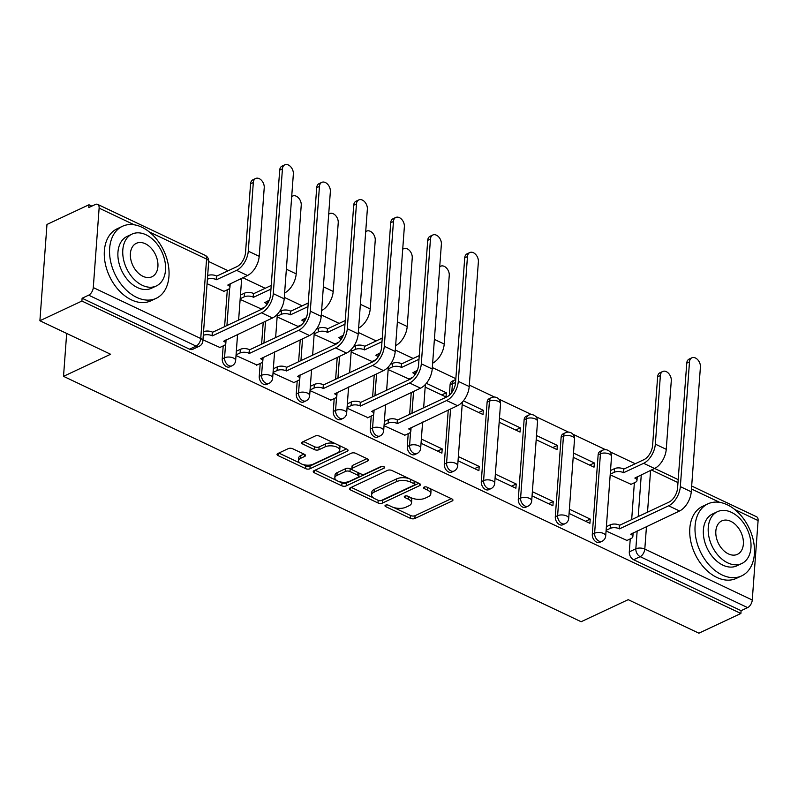 <?xml version="1.0" encoding="UTF-8"?>
<svg xmlns="http://www.w3.org/2000/svg" width="798" height="798" viewBox="0 0 798 798"><rect width="100%" height="100%" fill="white"/><g stroke="black" fill="none" stroke-linecap="round" stroke-linejoin="round"><path stroke-width="1.2" d="M385.544 505.174A2.185 1.017 -175.8 0 0 384.995 505.792A2.185 1.017 -175.8 0 0 385.723 506.63L410.461 518.361A3.122 1.456 -175.8 0 0 414.86 518.491L452.157 501.004A3.122 1.456 -175.8 0 0 452.945 500.127A3.122 1.456 -175.8 0 0 451.897 498.93L427.159 487.199A2.185 1.017 -175.8 0 0 424.077 487.109A2.185 1.017 -175.8 0 0 423.529 487.718A2.185 1.017 -175.8 0 0 424.257 488.556L427.459 490.082A9.995 4.658 -175.8 0 1 430.8 493.922A9.995 4.658 -175.8 0 1 428.277 496.715L425.174 498.181A9.995 4.658 -175.8 0 1 411.09 497.753L407.888 496.236A2.185 1.017 -175.8 0 0 404.815 496.147A2.185 1.017 -175.8 0 0 404.257 496.755A2.185 1.017 -175.8 0 0 404.995 497.593L408.197 499.109A9.995 4.658 -175.8 0 1 411.529 502.959A9.995 4.658 -175.8 0 1 409.015 505.752L405.903 507.209A9.995 4.658 -175.8 0 1 391.828 506.79L388.626 505.274A2.185 1.017 -175.8 0 0 385.544 505.174M292.696 448.755A3.122 1.456 -175.8 0 0 288.297 448.616L277.834 453.523A3.122 1.456 -175.8 0 0 277.046 454.401A3.122 1.456 -175.8 0 0 278.093 455.598L305.564 468.626A3.122 1.456 -175.8 0 0 309.963 468.765L347.26 451.269A3.122 1.456 -175.8 0 0 348.048 450.401A3.122 1.456 -175.8 0 0 347 449.194L319.529 436.167A3.122 1.456 -175.8 0 0 315.13 436.037L302.492 441.962A3.122 1.456 -175.8 0 0 301.704 442.84A3.122 1.456 -175.8 0 0 302.751 444.037L314.502 449.613A3.122 1.456 -175.8 0 0 318.901 449.743L325.175 446.81A8.359 3.9 -175.8 0 1 334.502 446.311A8.359 3.9 -175.8 0 1 339.729 450.371A8.359 3.9 -175.8 0 1 337.634 452.715L313.075 464.227A8.359 3.9 -175.8 0 1 303.749 464.725A8.359 3.9 -175.8 0 1 298.522 460.665A8.359 3.9 -175.8 0 1 300.627 458.321L304.716 456.406A3.122 1.456 -175.8 0 0 305.504 455.528A3.122 1.456 -175.8 0 0 304.457 454.331L292.696 448.755M740.883 613.482L698.878 633.183L628.196 599.667L581.124 621.732L63.521 376.337L110.593 354.262L39.9 320.746L81.905 301.046L740.883 613.482L741.093 610.67L747.636 607.607L640.176 556.655A6.364 4.329 -115.1 0 1 635.846 548.795L637.163 530.86M350.252 487.857A3.122 1.456 -175.8 0 0 349.464 488.735A3.122 1.456 -175.8 0 0 350.502 489.932L377.983 502.959A3.122 1.456 -175.8 0 0 382.382 503.089L419.678 485.603A3.122 1.456 -175.8 0 0 420.456 484.725A3.122 1.456 -175.8 0 0 419.419 483.528L391.938 470.501A3.122 1.456 -175.8 0 0 387.539 470.371L350.252 487.857M341.773 485.792L314.302 472.765A3.122 1.456 -175.8 0 1 313.255 471.568A3.122 1.456 -175.8 0 1 314.043 470.69L351.329 453.204A3.122 1.456 -175.8 0 1 355.738 453.334L367.489 458.91A3.122 1.456 -175.8 0 1 368.536 460.107A3.122 1.456 -175.8 0 1 367.748 460.985L352.626 468.077A3.122 1.456 -175.8 0 0 351.838 468.955A3.122 1.456 -175.8 0 0 352.886 470.152L360.686 473.852A3.122 1.456 -175.8 0 0 365.085 473.982L380.826 466.601A2.185 1.017 -175.8 0 1 383.269 466.471A2.185 1.017 -175.8 0 1 384.636 467.538A2.185 1.017 -175.8 0 1 384.087 468.147L346.172 485.922A3.122 1.456 -175.8 0 1 341.773 485.792L341.983 482.99L338.721 481.443M39.9 320.746L46.972 224.457L88.977 204.767L91.85 206.123M635.218 463.748L609.881 451.738M605.552 449.683L572.874 434.192M568.545 432.137L535.877 416.646M531.548 414.591L498.87 399.1M494.541 397.045L469.324 385.095M455.848 378.701L432.317 367.549M413.184 358.482L395.309 350.003M376.177 340.936L358.302 332.457M339.17 323.389L321.305 314.911M302.173 305.843L284.297 297.365M265.165 288.297L242.801 277.694M228.158 270.751L208.707 261.525M81.905 301.046L82.104 298.243L88.648 295.17A6.364 3.591 -64.6 0 0 93.286 287.579L99.122 208.138A6.364 3.591 -64.6 0 0 97.625 204.368A6.364 3.591 -64.6 0 0 95.311 204.497L88.768 207.57L88.977 204.767M741.093 610.67L633.632 559.727A6.364 4.329 -115.1 0 1 629.303 551.857L630.25 538.909M631.667 519.618L634.37 482.77M691.676 486.012L756.604 516.795A6.364 3.591 115.4 0 1 758.1 520.565L752.265 600.006A6.364 3.591 115.4 0 1 747.636 607.607M569.064 513.423L589.912 523.308L590.221 519.099L585.602 521.264M573.193 457.284L594.031 467.169L594.34 462.96L589.722 465.124M532.057 495.887L552.904 505.762L553.214 501.553L548.595 503.718M536.186 439.738L557.024 449.623L557.333 445.414L552.715 447.578M495.059 478.341L515.897 488.216L516.206 484.007L511.588 486.182M499.179 422.192L520.027 432.077L520.336 427.868L515.707 430.032M458.052 460.795L478.9 470.68L479.209 466.461L474.581 468.635M462.172 404.656L483.019 414.531L483.329 410.322L478.71 412.486M421.045 443.249L441.893 453.134L442.202 448.925L437.583 451.089M425.164 387.11L446.012 396.985L446.321 392.776L441.703 394.94M384.038 425.703L404.915 435.189M388.157 369.564L409.035 379.05M347.03 408.157L367.908 417.643M351.16 352.018L372.028 361.504M310.033 390.611L330.901 400.097M314.153 334.472L335.02 343.958M273.026 373.065L293.893 382.551M277.145 316.926L298.023 326.412M236.018 355.519L256.896 365.005M240.138 299.38L261.016 308.866M202.951 339.848L219.889 347.469M207.071 283.699L224.009 291.32M222.243 358.871L224.557 357.773A6.364 4.329 -115.1 0 0 226.911 364.147A6.364 4.329 -115.1 0 0 232.009 365.793L229.684 366.881A6.364 4.329 64.9 0 1 224.587 365.235A6.364 4.329 64.9 0 1 222.243 358.871L223.191 345.913M224.607 326.621L227.31 289.774M259.24 376.417L261.564 375.319A6.364 4.329 -115.1 0 0 263.919 381.693A6.364 4.329 -115.1 0 0 269.016 383.329L266.692 384.427A6.364 4.329 64.9 0 1 261.594 382.781A6.364 4.329 64.9 0 1 259.24 376.417L260.198 363.459M261.614 344.167L263.22 322.332M296.248 393.953L298.572 392.865A6.364 4.329 -115.1 0 0 300.926 399.239A6.364 4.329 -115.1 0 0 306.023 400.875L303.699 401.973A6.364 4.329 64.9 0 1 298.602 400.327A6.364 4.329 64.9 0 1 296.248 393.953L297.205 381.005M298.622 361.713L300.218 339.878M333.255 411.499L335.579 410.411A6.364 4.329 -115.1 0 0 337.923 416.785A6.364 4.329 -115.1 0 0 343.02 418.421L340.706 419.509A6.364 4.329 64.9 0 1 335.609 417.873A6.364 4.329 64.9 0 1 333.255 411.499L334.202 398.551M335.619 379.259L337.225 357.424M370.262 429.045L372.586 427.957A6.364 4.329 -115.1 0 0 374.93 434.331A6.364 4.329 -115.1 0 0 380.028 435.967L377.703 437.055A6.364 4.329 64.9 0 1 372.606 435.419A6.364 4.329 64.9 0 1 370.262 429.045L371.21 416.097M372.626 396.806L374.232 374.97M407.269 446.591L409.593 445.503A6.364 4.329 -115.1 0 0 411.938 451.868A6.364 4.329 -115.1 0 0 417.035 453.513L414.711 454.601A6.364 4.329 64.9 0 1 409.613 452.965A6.364 4.329 64.9 0 1 407.269 446.591L408.217 433.643M409.633 414.352L411.239 392.516M444.277 464.137L446.591 463.049A6.364 4.329 -115.1 0 0 448.945 469.414A6.364 4.329 -115.1 0 0 454.042 471.059L451.718 472.147A6.364 4.329 64.9 0 1 446.621 470.501A6.364 4.329 64.9 0 1 444.277 464.137L448.247 410.062M449.334 395.249L450.102 384.696L452.426 383.609A6.364 4.329 -115.1 0 1 454.471 380.097L452.147 381.185A6.364 4.329 64.9 0 0 450.102 384.696M481.274 481.683L483.598 480.596A6.364 4.329 -115.1 0 0 485.952 486.96A6.364 4.329 -115.1 0 0 491.049 488.605L488.725 489.693A6.364 4.329 64.9 0 1 483.628 488.047A6.364 4.329 64.9 0 1 481.274 481.683L487.109 402.242L489.433 401.155A6.364 4.329 -115.1 0 1 491.478 397.643L489.154 398.731A6.364 4.329 64.9 0 0 487.109 402.242M518.281 499.229L520.605 498.142A6.364 4.329 -115.1 0 0 522.949 504.506A6.364 4.329 -115.1 0 0 528.047 506.151L525.732 507.239A6.364 4.329 64.9 0 1 520.635 505.593A6.364 4.329 64.9 0 1 518.281 499.229L524.116 419.788L526.441 418.701A6.364 4.329 -115.1 0 1 528.485 415.189L526.161 416.277A6.364 4.329 64.9 0 0 524.116 419.788M555.288 516.775L557.612 515.688A6.364 4.329 -115.1 0 0 559.957 522.052A6.364 4.329 -115.1 0 0 565.054 523.697L562.74 524.785A6.364 4.329 64.9 0 1 557.642 523.139A6.364 4.329 64.9 0 1 555.288 516.775L561.124 437.334L563.448 436.247A6.364 4.329 -115.1 0 1 565.483 432.725L563.169 433.823A6.364 4.329 64.9 0 0 561.124 437.334M592.296 534.321L594.62 533.224A6.364 4.329 -115.1 0 0 596.964 539.598A6.364 4.329 -115.1 0 0 602.061 541.244L599.737 542.331A6.364 4.329 64.9 0 1 594.64 540.685A6.364 4.329 64.9 0 1 592.296 534.321L598.131 454.88L600.445 453.783A6.364 4.329 -115.1 0 1 602.49 450.272L600.166 451.369A6.364 4.329 64.9 0 0 598.131 454.88M63.521 376.337L66.673 333.434M606.071 530.969L626.949 540.455M610.191 474.83L631.068 484.316M594.34 462.96L573.503 453.074M557.333 445.414L536.495 435.528M520.336 427.868L499.488 417.982M483.329 410.322L463.359 400.855M446.321 392.776L426.361 383.309M82.104 298.243L189.565 349.185A6.364 4.329 64.9 0 0 192.677 349.334L199.221 346.262A6.364 4.329 -115.1 0 1 196.108 346.113L88.648 295.17M590.221 519.099L569.373 509.214M553.214 501.553L532.366 491.668M516.206 484.007L495.368 474.132M479.209 466.461L458.361 456.586M442.202 448.925L421.354 439.04M411.529 502.959L411.738 500.147A9.995 4.658 -175.8 0 0 409.943 497.204M430.8 493.922L431 491.109A9.995 4.658 -175.8 0 0 429.204 488.167M393.723 507.518L410.671 515.558A3.122 1.456 -175.8 0 0 415.07 515.688L451.349 498.67M380.885 500.645A3.122 1.456 -175.8 0 0 382.591 500.286L418.87 483.269M351.26 487.388L373.404 497.882M378.322 500.386A2.185 1.017 -175.8 0 0 381.404 500.476L414.132 485.124A2.185 1.017 -175.8 0 0 414.681 484.516A2.185 1.017 -175.8 0 0 413.953 483.678L410.581 482.072A9.995 4.658 -175.8 0 0 396.496 481.653L374.122 492.147A9.995 4.658 -175.8 0 0 371.609 494.94A9.995 4.658 -175.8 0 0 374.94 498.79L378.322 500.386M414.681 484.516L414.89 481.713A2.185 1.017 -175.8 0 0 414.77 481.324M408.885 478.531A9.995 4.658 -175.8 0 0 396.706 478.84L396.496 481.653M371.609 494.94L371.808 492.137A9.995 4.658 -175.8 0 1 374.332 489.334L396.706 478.84M336.666 480.466L315.05 470.221M366.95 458.651L352.836 465.274A3.122 1.456 -175.8 0 0 352.048 466.152L351.838 468.955M382.152 466.341L346.382 483.119L346.172 485.922M336.936 475.438A8.359 3.9 -175.8 0 0 334.831 477.783A8.359 3.9 -175.8 0 0 340.068 481.842A8.359 3.9 -175.8 0 0 349.394 481.344L358.043 477.284A3.122 1.456 -175.8 0 0 358.821 476.416A3.122 1.456 -175.8 0 0 357.783 475.209L349.983 471.518A3.122 1.456 -175.8 0 0 345.584 471.379L336.936 475.438L337.135 472.635A8.359 3.9 -175.8 0 0 335.03 474.97L334.831 477.783M358.821 476.416L359.03 473.603A3.122 1.456 -175.8 0 0 358.761 472.945M337.135 472.635L345.783 468.576A3.122 1.456 -175.8 0 1 350.192 468.705L352.118 469.623M341.983 482.99A3.122 1.456 -175.8 0 0 346.382 483.119M298.522 460.665L298.721 457.853A8.359 3.9 -175.8 0 1 300.826 455.518L303.908 454.072M339.729 450.371L339.938 447.568A8.359 3.9 -175.8 0 0 338.542 445.184M335.399 443.698A8.359 3.9 -175.8 0 0 325.375 443.997L325.175 446.81M303.499 441.494L314.711 446.81A3.122 1.456 -175.8 0 0 319.11 446.94L325.375 443.997M303.06 464.536L305.774 465.823A3.122 1.456 -175.8 0 0 310.173 465.952L346.462 448.935M278.841 453.055L299.918 463.04M630.629 484.526L635.378 482.301A6.364 2.973 -175.8 0 0 636.974 480.516A6.364 2.973 -175.8 0 0 634.849 478.072L654.55 468.496A16.07 9.077 -64.6 0 0 666.25 449.324L671.288 380.686A7.322 4.978 64.9 0 0 668.584 373.364A7.322 4.978 64.9 0 0 662.719 371.479A7.322 4.978 64.9 0 0 660.375 375.519L657.632 376.806A7.322 4.978 -115.1 0 1 659.976 372.766L662.719 371.479M610.51 470.521L614.53 468.635A6.364 2.973 4.2 0 1 623.497 468.905L623.587 472.725L643.637 463.319A16.07 9.077 -64.6 0 0 655.338 444.147L660.375 375.519M623.587 472.725L623.228 472.556A6.364 2.973 -175.8 0 0 614.26 472.286L610.241 474.172M657.632 376.806L652.594 445.434A11.93 6.743 115.4 0 1 643.906 459.678L623.846 469.074M637.243 476.615A6.364 2.973 4.2 0 1 637.243 476.865L636.974 480.516M626.51 540.665L631.248 538.441A6.364 2.973 -175.8 0 0 632.854 536.655A6.364 2.973 -175.8 0 0 630.729 534.211L679.547 510.979A16.07 9.077 -64.6 0 0 691.248 491.807L700.415 367.03A7.322 4.978 64.9 0 0 697.711 359.708A7.322 4.978 64.9 0 0 691.846 357.813A7.322 4.978 64.9 0 0 689.502 361.853L686.759 363.14A7.322 4.978 -115.1 0 1 689.103 359.1L691.846 357.813M606.39 526.67L610.41 524.785A6.364 2.973 4.2 0 1 619.368 525.054L619.457 528.865L668.634 505.802A16.07 9.077 -64.6 0 0 680.335 486.63L689.502 361.853M686.759 363.14L677.592 487.917A11.93 6.743 115.4 0 1 668.904 502.151L619.727 525.224M633.113 532.755A6.364 2.973 4.2 0 1 633.123 533.004L632.854 536.655M619.457 528.865L619.108 528.695A6.364 2.973 -175.8 0 0 610.141 528.426L610.41 524.785M606.121 530.311L610.141 528.426M727.327 504.795A39.77 27.072 64.9 0 0 707.856 503.877A39.77 27.072 64.9 0 0 695.976 538.53A39.77 27.072 64.9 0 0 722.17 574.979A39.77 27.072 64.9 0 0 741.631 575.897A39.77 27.072 64.9 0 0 753.521 541.253A39.77 27.072 64.9 0 0 727.327 504.795M707.856 503.877L702.579 506.351A39.77 27.072 64.9 0 0 690.699 541.004A39.77 27.072 64.9 0 0 716.893 577.453A39.77 27.072 64.9 0 0 736.355 578.37L741.631 575.897M741.761 563.538L736.903 565.812A28.638 19.491 -115.1 0 1 722.888 565.154A28.638 19.491 -115.1 0 1 704.026 538.909A28.638 19.491 -115.1 0 1 712.584 513.962L717.442 511.688A28.638 19.491 64.9 0 0 708.883 536.635A28.638 19.491 64.9 0 0 727.746 562.879A28.638 19.491 64.9 0 0 741.761 563.538A28.638 19.491 64.9 0 0 750.32 538.59A28.638 19.491 64.9 0 0 731.457 512.346A28.638 19.491 64.9 0 0 717.442 511.688M728.404 553.892A18.454 12.559 64.9 0 0 737.442 554.321A18.454 12.559 64.9 0 0 742.958 538.241A18.454 12.559 64.9 0 0 730.798 521.333A18.454 12.559 64.9 0 0 721.761 520.904A18.454 12.559 64.9 0 0 716.245 536.984A18.454 12.559 64.9 0 0 728.404 553.892M141.874 227.231A39.77 27.072 64.9 0 0 122.413 226.313A39.77 27.072 64.9 0 0 110.523 260.956A39.77 27.072 64.9 0 0 136.727 297.405A39.77 27.072 64.9 0 0 156.189 298.332A39.77 27.072 64.9 0 0 168.079 263.679A39.77 27.072 64.9 0 0 141.874 227.231M122.413 226.313L117.136 228.787A39.77 27.072 64.9 0 0 105.246 263.43A39.77 27.072 64.9 0 0 131.451 299.878A39.77 27.072 64.9 0 0 150.912 300.806L156.189 298.332M156.318 285.973L151.46 288.248A28.638 19.491 -115.1 0 1 137.446 287.579A28.638 19.491 -115.1 0 1 118.583 261.335A28.638 19.491 -115.1 0 1 127.141 236.388L131.999 234.113A28.638 19.491 64.9 0 0 123.441 259.061A28.638 19.491 64.9 0 0 142.303 285.305A28.638 19.491 64.9 0 0 156.318 285.973A28.638 19.491 64.9 0 0 164.877 261.026A28.638 19.491 64.9 0 0 146.014 234.782A28.638 19.491 64.9 0 0 131.999 234.113M142.962 276.317A18.454 12.559 64.9 0 0 151.989 276.746A18.454 12.559 64.9 0 0 157.505 260.677A18.454 12.559 64.9 0 0 145.356 243.759A18.454 12.559 64.9 0 0 136.318 243.33A18.454 12.559 64.9 0 0 130.802 259.41A18.454 12.559 64.9 0 0 142.962 276.317M432.636 363.17A16.07 9.077 -64.6 0 0 444.217 344.048L449.254 275.42A7.322 4.978 64.9 0 0 446.551 268.098A7.322 4.978 64.9 0 0 440.686 266.203A7.322 4.978 64.9 0 0 439.708 266.901M414.91 374.821A6.364 2.973 -175.8 0 0 412.815 372.796L417.314 370.352M408.596 379.25L412.775 377.294M390.431 364.337L392.496 363.369A6.364 2.973 4.2 0 1 401.464 363.639L401.554 367.459L418.98 359.28M401.554 367.459L401.195 367.289A6.364 2.973 -175.8 0 0 392.227 367.02L388.207 368.905M419.249 355.629L401.823 363.808M415.209 371.339A6.364 2.973 4.2 0 1 415.209 371.599L414.98 374.711M404.476 435.389L409.214 433.174A6.364 2.973 -175.8 0 0 410.82 431.389A6.364 2.973 -175.8 0 0 408.696 428.945L457.513 405.713A16.07 9.077 -64.6 0 0 469.214 386.531L478.381 261.764A7.322 4.978 64.9 0 0 475.678 254.432A7.322 4.978 64.9 0 0 469.813 252.547A7.322 4.978 64.9 0 0 467.468 256.587L464.725 257.874A7.322 4.978 -115.1 0 1 467.069 253.834L469.813 252.547M384.357 421.394L388.377 419.509A6.364 2.973 4.2 0 1 397.344 419.778L397.424 423.598L446.611 400.536A16.07 9.077 -64.6 0 0 458.301 381.364L467.468 256.587M464.725 257.874L455.558 382.651A11.93 6.743 115.4 0 1 446.87 396.885L397.693 419.948M411.08 427.489A6.364 2.973 4.2 0 1 411.09 427.738L410.82 431.389M397.424 423.598L397.075 423.429A6.364 2.973 -175.8 0 0 388.107 423.159L388.377 419.509M384.087 425.045L388.107 423.159M395.638 345.624A16.07 9.077 -64.6 0 0 407.209 326.512L412.247 257.874A7.322 4.978 64.9 0 0 409.544 250.552A7.322 4.978 64.9 0 0 403.688 248.657A7.322 4.978 64.9 0 0 402.701 249.355M377.903 357.275A6.364 2.973 -175.8 0 0 375.808 355.25L380.307 352.806M371.599 361.703L375.768 359.748M353.424 346.791L355.489 345.823A6.364 2.973 4.2 0 1 364.457 346.093L364.546 349.913L381.983 341.734M364.546 349.913L364.187 349.743A6.364 2.973 -175.8 0 0 355.22 349.474L351.2 351.359M382.242 338.083L364.816 346.262M378.202 353.803A6.364 2.973 4.2 0 1 378.202 354.053L377.973 357.175M367.469 417.853L372.217 415.628A6.364 2.973 -175.8 0 0 373.813 413.843A6.364 2.973 -175.8 0 0 371.688 411.399L420.516 388.167A16.07 9.077 -64.6 0 0 432.217 368.985L441.374 244.218A7.322 4.978 64.9 0 0 438.671 236.886A7.322 4.978 64.9 0 0 432.815 235.001A7.322 4.978 64.9 0 0 430.461 239.041L427.718 240.328A7.322 4.978 -115.1 0 1 430.072 236.288L432.815 235.001M347.349 403.848L351.369 401.963A6.364 2.973 4.2 0 1 360.337 402.232L360.427 406.052L409.603 382.99A16.07 9.077 -64.6 0 0 421.304 363.818L430.461 239.041M427.718 240.328L418.561 365.105A11.93 6.743 115.4 0 1 409.873 379.339L360.686 402.401M374.082 409.943A6.364 2.973 4.2 0 1 374.082 410.192L373.813 413.843M360.427 406.052L360.068 405.883A6.364 2.973 -175.8 0 0 351.1 405.613L351.369 401.963M347.08 407.499L351.1 405.613M358.631 328.078A16.07 9.077 -64.6 0 0 370.202 308.966L375.24 240.328A7.322 4.978 64.9 0 0 372.536 233.006A7.322 4.978 64.9 0 0 366.681 231.121A7.322 4.978 64.9 0 0 365.693 231.809M340.896 339.729A6.364 2.973 -175.8 0 0 338.811 337.714L343.31 335.26M334.591 344.157L338.761 342.202M316.417 329.255L318.482 328.277A6.364 2.973 4.2 0 1 327.449 328.547L327.539 332.367L344.975 324.188M327.539 332.367L327.18 332.197A6.364 2.973 -175.8 0 0 318.222 331.928L314.203 333.813M345.245 320.547L327.808 328.716M341.195 336.257A6.364 2.973 4.2 0 1 341.205 336.507L340.975 339.629M330.472 400.307L335.21 398.082A6.364 2.973 -175.8 0 0 336.806 396.297A6.364 2.973 -175.8 0 0 334.681 393.853L383.509 370.621A16.07 9.077 -64.6 0 0 395.209 351.439L404.367 226.672A7.322 4.978 64.9 0 0 401.663 219.34A7.322 4.978 64.9 0 0 395.808 217.455A7.322 4.978 64.9 0 0 393.454 221.495L390.711 222.782A7.322 4.978 -115.1 0 1 393.065 218.742L395.808 217.455M310.342 386.302L314.362 384.417A6.364 2.973 4.2 0 1 323.33 384.686L323.419 388.506L372.596 365.444A16.07 9.077 -64.6 0 0 384.297 346.272L393.454 221.495M390.711 222.782L381.554 347.559A11.93 6.743 115.4 0 1 372.866 361.793L323.689 384.855M337.075 392.397A6.364 2.973 4.2 0 1 337.075 392.646L336.806 396.297M323.419 388.506L323.06 388.337A6.364 2.973 -175.8 0 0 314.093 388.067L314.362 384.417M310.073 389.953L314.093 388.067M321.624 310.532A16.07 9.077 -64.6 0 0 333.195 291.42L338.232 222.782A7.322 4.978 64.9 0 0 335.539 215.46A7.322 4.978 64.9 0 0 329.674 213.575A7.322 4.978 64.9 0 0 328.696 214.263M303.888 322.183A6.364 2.973 -175.8 0 0 301.804 320.168L306.302 317.724M297.584 326.621L301.754 324.656M279.41 311.709L281.485 310.731A6.364 2.973 4.2 0 1 290.442 311.001L290.532 314.821L307.968 306.641M290.532 314.821L290.183 314.651A6.364 2.973 -175.8 0 0 281.215 314.382L277.195 316.267M308.237 303.001L290.801 311.17M304.188 318.711A6.364 2.973 4.2 0 1 304.198 318.961L303.968 322.083M293.464 382.761L298.203 380.536A6.364 2.973 -175.8 0 0 299.809 378.751A6.364 2.973 -175.8 0 0 297.684 376.307L346.502 353.075A16.07 9.077 -64.6 0 0 358.202 333.903L367.359 209.126A7.322 4.978 64.9 0 0 364.666 201.804A7.322 4.978 64.9 0 0 358.801 199.909A7.322 4.978 64.9 0 0 356.457 203.949L353.704 205.236A7.322 4.978 -115.1 0 1 356.058 201.196L358.801 199.909M273.335 368.766L277.355 366.881A6.364 2.973 4.2 0 1 286.322 367.15L286.412 370.96L335.589 347.898A16.07 9.077 -64.6 0 0 347.29 328.726L356.457 203.949M353.704 205.236L344.546 330.013A11.93 6.743 115.4 0 1 335.858 344.247L286.681 367.319M300.068 374.851A6.364 2.973 4.2 0 1 300.068 375.1L299.809 378.751M286.412 370.96L286.053 370.791A6.364 2.973 -175.8 0 0 277.086 370.521L277.355 366.881M273.076 372.407L277.086 370.521M284.617 292.986A16.07 9.077 -64.6 0 0 296.188 273.874L301.235 205.236A7.322 4.978 64.9 0 0 298.532 197.914A7.322 4.978 64.9 0 0 292.666 196.029A7.322 4.978 64.9 0 0 291.689 196.717M266.891 304.637A6.364 2.973 -175.8 0 0 264.796 302.622L269.295 300.178M260.577 309.075L264.756 307.11M240.457 295.07L244.477 293.185A6.364 2.973 4.2 0 1 253.445 293.455L253.525 297.275L270.961 289.105M253.525 297.275L253.175 297.105A6.364 2.973 -175.8 0 0 244.208 296.836L240.188 298.721M271.23 285.455L253.794 293.624M267.18 301.165A6.364 2.973 4.2 0 1 267.19 301.415L266.961 304.537M256.457 365.215L261.195 362.99A6.364 2.973 -175.8 0 0 262.801 361.205A6.364 2.973 -175.8 0 0 260.677 358.761L309.494 335.529A16.07 9.077 -64.6 0 0 321.195 316.357L330.362 191.58A7.322 4.978 64.9 0 0 327.659 184.258A7.322 4.978 64.9 0 0 321.794 182.363A7.322 4.978 64.9 0 0 319.449 186.403L316.706 187.69A7.322 4.978 -115.1 0 1 319.05 183.65L321.794 182.363M236.338 351.22L240.348 349.334A6.364 2.973 4.2 0 1 249.315 349.604L249.405 353.414L298.582 330.352A16.07 9.077 -64.6 0 0 310.282 311.18L319.449 186.403M316.706 187.69L307.539 312.467A11.93 6.743 115.4 0 1 298.851 326.701L249.674 349.773M263.061 357.305A6.364 2.973 4.2 0 1 263.071 357.554L262.801 361.205M249.405 353.414L249.046 353.255A6.364 2.973 -175.8 0 0 240.088 352.985L240.348 349.334M236.068 354.861L240.088 352.985M223.57 291.529L228.318 289.305A6.364 2.973 -175.8 0 0 229.914 287.519A6.364 2.973 -175.8 0 0 227.789 285.076L247.49 275.5A16.07 9.077 -64.6 0 0 259.19 256.328L264.228 187.69A7.322 4.978 64.9 0 0 261.525 180.368A7.322 4.978 64.9 0 0 255.659 178.483A7.322 4.978 64.9 0 0 253.315 182.523L250.572 183.809A7.322 4.978 -115.1 0 1 252.916 179.769L255.659 178.483M207.67 275.559A6.364 2.973 4.2 0 1 216.438 275.918L216.527 279.729L236.577 270.332A16.07 9.077 -64.6 0 0 248.278 251.151L253.315 182.523M216.527 279.729L216.168 279.559A6.364 2.973 -175.8 0 0 207.4 279.2M250.572 183.809L245.535 252.437A11.93 6.743 115.4 0 1 236.846 266.682L216.787 276.088M230.183 283.619A6.364 2.973 4.2 0 1 230.183 283.869L229.914 287.519M219.45 347.669L224.188 345.444A6.364 2.973 -175.8 0 0 225.794 343.659A6.364 2.973 -175.8 0 0 223.669 341.215L272.487 317.983A16.07 9.077 -64.6 0 0 284.188 298.811L293.355 174.034A7.322 4.978 64.9 0 0 290.652 166.712A7.322 4.978 64.9 0 0 284.786 164.817A7.322 4.978 64.9 0 0 282.442 168.857L279.699 170.144A7.322 4.978 -115.1 0 1 282.043 166.114L284.786 164.817M203.55 331.699A6.364 2.973 4.2 0 1 212.308 332.058L212.398 335.878L261.574 312.806A16.07 9.077 -64.6 0 0 273.275 293.634L282.442 168.857M279.699 170.144L270.532 294.921A11.93 6.743 115.4 0 1 261.844 309.165L212.667 332.227M226.053 339.758A6.364 2.973 4.2 0 1 226.063 340.008L225.794 343.659M212.398 335.878L212.049 335.709A6.364 2.973 -175.8 0 0 203.281 335.35M385.843 505.064L385.723 506.63M424.376 486.999L424.257 488.556M405.105 496.027L404.995 497.593M93.286 287.579L200.747 338.522L206.572 259.081L149.286 231.919M134.303 224.817L99.122 208.138M629.303 551.857L635.846 548.795A6.364 2.973 -175.8 0 1 644.804 549.064L752.265 600.006M638.21 516.555L641.283 474.72M650.589 470.351L647.517 512.186M646.47 526.49L644.804 549.064A6.364 3.591 115.4 0 1 640.176 556.655L633.632 559.727M758.1 520.565L734.739 509.493M719.746 502.381L691.457 488.975M677.991 482.591L651.387 469.972M232.009 365.793A6.364 6.364 0 0 0 235.649 360.496A6.364 2.973 4.2 0 0 233.525 358.053A6.364 2.973 4.2 0 0 224.557 357.773L225.545 344.377M226.931 325.534L229.664 288.238M269.016 383.329A6.364 6.364 0 0 0 272.657 378.043A6.364 2.973 4.2 0 0 270.532 375.589A6.364 2.973 4.2 0 0 261.564 375.319L262.552 361.923M263.939 343.08L265.534 321.245M306.023 400.875A6.364 6.364 0 0 0 309.664 395.579A6.364 2.973 4.2 0 0 307.539 393.135A6.364 2.973 4.2 0 0 298.572 392.865L299.559 379.469M300.936 360.626L302.542 338.791M343.02 418.421A6.364 6.364 0 0 0 346.671 413.125A6.364 2.973 4.2 0 0 344.546 410.681A6.364 2.973 4.2 0 0 335.579 410.411L336.566 397.005M337.943 378.172L339.549 356.337M380.028 435.967A6.364 6.364 0 0 0 383.678 430.671A6.364 2.973 4.2 0 0 381.544 428.227A6.364 2.973 4.2 0 0 372.586 427.957L373.564 414.551M374.95 395.718L376.556 373.883M417.035 453.513A6.364 6.364 0 0 0 420.676 448.217A6.364 2.973 4.2 0 0 418.551 445.773A6.364 2.973 4.2 0 0 409.593 445.503L410.571 432.097M411.958 413.264L413.564 391.429M454.042 471.059A6.364 6.364 0 0 0 457.683 465.763A6.364 2.973 4.2 0 0 455.558 463.319A6.364 2.973 4.2 0 0 446.591 463.049L450.561 408.965M451.768 392.566L452.426 383.609A6.364 2.973 4.2 0 1 455.538 382.89M491.049 488.605A6.364 6.364 0 0 0 494.69 483.309A6.364 2.973 4.2 0 0 492.566 480.865A6.364 2.973 4.2 0 0 483.598 480.596L489.433 401.155A6.364 2.973 4.2 0 1 498.401 401.424A6.364 2.973 -175.8 0 1 500.526 403.868A6.364 6.364 0 0 0 491.478 397.643M528.047 506.151A6.364 6.364 0 0 0 531.697 500.855A6.364 2.973 4.2 0 0 529.573 498.411A6.364 2.973 4.2 0 0 520.605 498.142L526.441 418.701A6.364 2.973 4.2 0 1 535.408 418.97A6.364 2.973 -175.8 0 1 537.533 421.414A6.364 6.364 0 0 0 528.485 415.189M565.054 523.697A6.364 6.364 0 0 0 568.705 518.401A6.364 2.973 4.2 0 0 566.58 515.957A6.364 2.973 4.2 0 0 557.612 515.688L563.448 436.247A6.364 2.973 4.2 0 1 572.405 436.516A6.364 2.973 -175.8 0 1 574.54 438.96A6.364 6.364 0 0 0 565.483 432.725M602.061 541.244A6.364 6.364 0 0 0 605.702 535.947A6.364 2.973 4.2 0 0 603.577 533.493A6.364 2.973 4.2 0 0 594.62 533.224L600.445 453.783A6.364 2.973 4.2 0 1 609.413 454.052A6.364 2.973 -175.8 0 1 611.537 456.506A6.364 6.364 0 0 0 602.49 450.272M241.146 278.472A6.364 6.364 0 0 1 241.485 281.056A6.364 2.973 -175.8 0 0 240.058 278.991M189.565 349.185L196.108 346.113A6.364 3.591 115.4 0 0 200.747 338.522A6.364 2.973 4.2 0 1 202.872 340.965L208.697 261.525A6.364 6.364 0 0 0 205.086 255.31L97.625 204.368M205.086 255.31A6.364 3.591 -64.6 0 1 206.572 259.081A6.364 2.973 4.2 0 1 208.697 261.525M408.386 496.466L408.197 499.109M427.658 487.438L427.459 490.082M452.286 499.149L452.157 501.004M415.07 515.688L414.86 518.491M410.671 515.558L410.461 518.361M419.808 483.748L419.678 485.603M382.591 500.286L382.382 503.089M378.172 500.316L377.983 502.959M350.671 487.658L350.502 489.932M414.152 481.034L413.953 483.678M410.771 479.428L410.581 482.072M374.332 489.334L374.122 492.147M314.462 470.491L314.302 472.765M367.888 459.129L367.748 460.985M352.836 465.274L352.626 468.077M384.187 466.85L384.087 468.147M357.973 472.566L357.783 475.209M350.192 468.705L349.983 471.518M345.783 468.576L345.584 471.379M304.846 454.551L304.716 456.406M300.826 455.518L300.627 458.321M319.11 446.94L318.901 449.743M314.711 446.81L314.502 449.613M302.911 441.763L302.751 444.037M347.399 449.414L347.26 451.269M310.173 465.952L309.963 468.765M305.774 465.823L305.564 468.626M278.263 453.324L278.093 455.598M654.55 468.496L643.637 463.319M614.53 468.635L614.26 472.286M623.497 468.905L623.228 472.556M666.25 449.324L655.338 444.147M668.634 505.802L679.547 510.979M619.108 528.695L619.368 525.054M680.335 486.63L691.248 491.807M392.496 363.369L392.227 367.02M401.464 363.639L401.195 367.289M444.217 344.048L434.381 339.389M446.611 400.536L457.513 405.713M397.075 423.429L397.344 419.778M458.301 381.364L469.214 386.531M355.489 345.823L355.22 349.474M364.457 346.093L364.187 349.743M407.209 326.512L397.384 321.843M409.603 382.99L420.516 388.167M360.068 405.883L360.337 402.232M421.304 363.818L432.217 368.985M318.482 328.277L318.222 331.928M327.449 328.547L327.18 332.197M370.202 308.966L360.377 304.307M372.596 365.444L383.509 370.621M323.06 388.337L323.33 384.686M384.297 346.272L395.209 351.439M281.485 310.731L281.215 314.382M290.442 311.001L290.183 314.651M333.195 291.42L323.37 286.761M335.589 347.898L346.502 353.075M286.053 370.791L286.322 367.15M347.29 328.726L358.202 333.903M244.477 293.185L244.208 296.836M253.445 293.455L253.175 297.105M296.188 273.874L286.362 269.215M298.582 330.352L309.494 335.529M249.046 353.255L249.315 349.604M310.282 311.18L321.195 316.357M247.49 275.5L236.577 270.332M216.438 275.918L216.168 279.559M259.19 256.328L248.278 251.151M261.574 312.806L272.487 317.983M212.049 335.709L212.308 332.058M273.275 293.634L284.188 298.811M611.537 456.506L605.702 535.947M574.54 438.96L568.705 518.401M537.533 421.414L531.697 500.855M500.526 403.868L494.69 483.309M455.778 379.649A6.364 6.364 0 0 0 454.471 380.097M462.371 402.002L457.683 465.763M425.364 384.456L423.648 407.778M422.601 422.082L420.676 448.217M388.357 366.92L386.641 390.232M385.594 404.536L383.678 430.671M351.349 349.374L349.634 372.686M348.586 386.99L346.671 413.125M314.342 331.828L312.636 355.14M311.579 369.454L309.664 395.579M277.335 314.282L275.629 337.594M274.582 351.908L272.657 378.043M241.485 281.056L238.622 320.048M237.575 334.362L235.649 360.496M199.221 346.262A6.364 6.364 0 0 0 202.872 340.965M678.2 479.628L654.639 468.456M440.686 266.203L439.728 266.662M403.688 248.657L402.721 249.116M366.681 231.121L365.713 231.57M329.674 213.575L328.706 214.024M292.666 196.029L291.709 196.478"/></g></svg>
